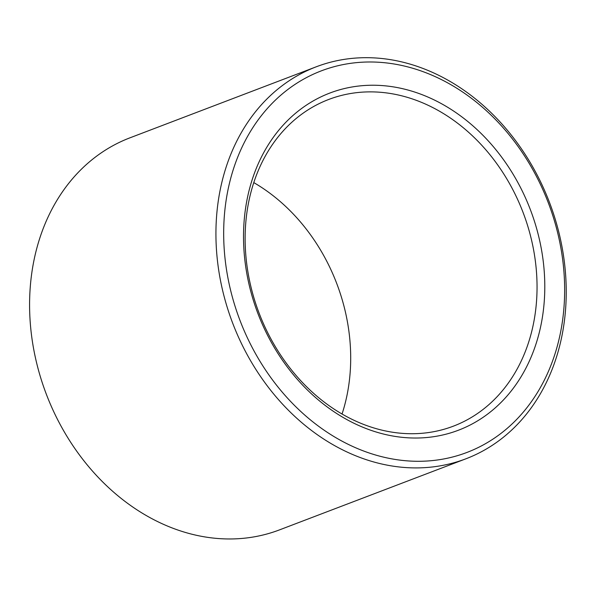 <?xml version="1.0" encoding="UTF-8"?>
<svg xmlns="http://www.w3.org/2000/svg" width="596" height="596" viewBox="0 0 596 596"><rect width="100%" height="100%" fill="white"/><g stroke="black" fill="none" stroke-linecap="round" stroke-linejoin="round"><path stroke-width="0.89" d="M253.792 182.607A174.837 141.267 -110.9 0 1 350.671 354.613A174.837 141.267 -110.9 0 1 342.037 414.041M537.018 283.562A174.837 141.267 -110.9 0 1 453.377 426.162A174.837 141.267 -110.9 0 1 259.096 313.123A174.837 141.267 -110.9 0 1 328.798 99.435A174.837 141.267 -110.9 0 1 537.018 283.562M544.766 283.055A180.432 145.789 -110.9 0 1 321.52 402.553A180.432 145.789 -110.9 0 1 316.223 99.264A180.432 145.789 -110.9 0 1 544.766 283.055M465.834 458.831L279.487 529.889A209.807 169.517 -110.9 0 1 46.346 394.247A209.807 169.517 -110.9 0 1 129.995 137.81L316.342 66.759A209.807 169.517 -110.9 0 1 566.2 287.712A209.807 169.517 -110.9 0 1 465.834 458.831A209.807 169.517 -110.9 0 1 232.693 323.196A209.807 169.517 -110.9 0 1 316.342 66.759M564.613 285.879A204.212 164.995 -110.9 0 1 311.946 421.126A204.212 164.995 -110.9 0 1 305.957 77.867A204.212 164.995 -110.9 0 1 564.613 285.879"/></g></svg>
